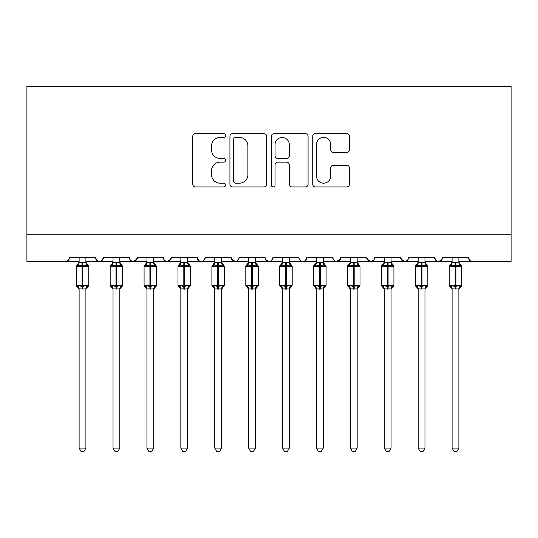 <?xml version="1.0" encoding="UTF-8"?>
<svg xmlns="http://www.w3.org/2000/svg" width="538" height="538" viewBox="0 0 538 538"><rect width="100%" height="100%" fill="white"/><g stroke="black" fill="none" stroke-linecap="round" stroke-linejoin="round"><path stroke-width="0.81" d="M225.597 135.529A1.863 1.863 0 0 0 223.734 133.666L195.449 133.666A2.663 2.663 0 0 0 192.786 136.329L192.786 184.258A2.663 2.663 0 0 0 195.449 186.921L223.734 186.921A1.863 1.863 0 0 0 225.597 185.052A1.863 1.863 0 0 0 223.734 183.189L220.076 183.189A8.521 8.521 0 0 1 211.555 174.668L211.555 170.674A8.521 8.521 0 0 1 220.076 162.153L223.734 162.153A1.863 1.863 0 0 0 225.597 160.29A1.863 1.863 0 0 0 223.734 158.428L220.076 158.428A8.521 8.521 0 0 1 211.555 149.907L211.555 145.912A8.521 8.521 0 0 1 220.076 137.392L223.734 137.392A1.863 1.863 0 0 0 225.597 135.529M346.815 152.436A2.663 2.663 0 0 0 349.478 149.772L349.478 136.329A2.663 2.663 0 0 0 346.815 133.666L315.396 133.666A2.663 2.663 0 0 0 312.733 136.329L312.733 184.258A2.663 2.663 0 0 0 315.396 186.921L346.815 186.921A2.663 2.663 0 0 0 349.478 184.258L349.478 168.011A2.663 2.663 0 0 0 346.815 165.354L333.372 165.354A2.663 2.663 0 0 0 330.709 168.011L330.709 176.067A7.122 7.122 0 0 1 323.58 183.189A7.122 7.122 0 0 1 316.458 176.067L316.458 144.514A7.122 7.122 0 0 1 323.58 137.392A7.122 7.122 0 0 1 330.709 144.514L330.709 149.772A2.663 2.663 0 0 0 333.372 152.436L346.815 152.436M26.9 234.212L511.1 234.212L511.1 86.376L26.9 86.376L26.9 261.34L65.555 261.34C67.714 261.414 69.066 260.056 69.624 257.265L95.394 257.265L96.88 260.412M266.673 136.329A2.663 2.663 0 0 0 264.01 133.666L232.591 133.666A2.663 2.663 0 0 0 229.928 136.329L229.928 184.258A2.663 2.663 0 0 0 232.591 186.921L264.01 186.921A2.663 2.663 0 0 0 266.673 184.258L266.673 136.329M273.99 133.666L305.409 133.666A2.663 2.663 0 0 1 308.072 136.329L308.072 184.258A2.663 2.663 0 0 1 305.409 186.921L291.966 186.921A2.663 2.663 0 0 1 289.303 184.258L289.303 164.816A2.663 2.663 0 0 0 286.64 162.153L277.722 162.153A2.663 2.663 0 0 0 275.059 164.816L275.059 185.052A1.863 1.863 0 0 1 273.196 186.921A1.863 1.863 0 0 1 271.327 185.052L271.327 136.329A2.663 2.663 0 0 1 273.99 133.666M85.898 261.34L99.463 261.34C97.304 261.414 95.946 260.056 95.394 257.265A4.069 4.069 0 0 0 99.463 261.34A4.069 4.069 0 0 0 103.531 257.265L129.302 257.265A4.069 4.069 0 0 0 133.37 261.34A4.069 4.069 0 0 0 137.439 257.265L163.209 257.265A4.069 4.069 0 0 0 167.278 261.34A4.069 4.069 0 0 0 171.346 257.265L197.116 257.265A4.069 4.069 0 0 0 201.185 261.34A4.069 4.069 0 0 0 205.254 257.265L231.024 257.265A4.069 4.069 0 0 0 235.093 261.34A4.069 4.069 0 0 0 239.161 257.265L264.931 257.265A4.069 4.069 0 0 0 269 261.34A4.069 4.069 0 0 0 273.069 257.265L298.839 257.265A4.069 4.069 0 0 0 302.907 261.34A4.069 4.069 0 0 0 306.976 257.265L332.746 257.265A4.069 4.069 0 0 0 336.815 261.34A4.069 4.069 0 0 0 340.884 257.265L366.654 257.265A4.069 4.069 0 0 0 370.722 261.34A4.069 4.069 0 0 0 374.791 257.265L400.561 257.265A4.069 4.069 0 0 0 404.63 261.34A4.069 4.069 0 0 0 408.698 257.265L434.469 257.265A4.069 4.069 0 0 0 438.537 261.34A4.069 4.069 0 0 0 442.606 257.265L468.376 257.265L469.862 260.412M442.606 257.265L441.12 260.412M424.973 261.34L438.537 261.34C436.379 261.414 435.02 260.056 434.469 257.265L435.955 260.412M400.561 257.265L402.047 260.412M366.654 257.265L368.14 260.412M340.884 257.265L339.397 260.412M289.343 261.34L302.907 261.34C305.066 261.414 306.425 260.056 306.976 257.265L305.49 260.412M255.436 261.34L269 261.34C271.159 261.414 272.517 260.056 273.069 257.265L271.582 260.412M264.931 257.265L266.418 260.412M221.528 261.34L235.093 261.34C237.251 261.414 238.61 260.056 239.161 257.265L237.675 260.412M231.024 257.265L232.51 260.412M187.621 261.34L201.185 261.34C203.344 261.414 204.702 260.056 205.254 257.265L203.767 260.412M214.749 261.34L201.185 261.34C199.026 261.414 197.668 260.056 197.116 257.265L198.603 260.412M171.346 257.265L169.86 260.412M137.439 257.265L135.953 260.412M113.027 261.34L99.463 261.34C101.621 261.414 102.98 260.056 103.531 257.265L102.045 260.412M468.376 257.265A4.069 4.069 0 0 0 472.445 261.34C470.286 261.414 468.934 260.056 468.376 257.265M511.1 234.212L511.1 261.34L458.88 261.34M65.555 261.34C67.714 261.414 69.072 260.056 69.624 257.265A4.069 4.069 0 0 1 65.555 261.34L79.12 261.34M119.806 261.34L133.37 261.34L136.995 259.108M146.935 261.34L133.37 261.34C131.211 261.414 129.853 260.056 129.302 257.265M153.713 261.34L167.278 261.34L170.909 259.108M180.842 261.34L167.278 261.34C165.119 261.414 163.76 260.056 163.209 257.265M248.657 261.34L235.093 261.34L231.461 259.108M282.564 261.34L269 261.34L266.377 260.379M316.472 261.34L302.907 261.34C300.749 261.414 299.39 260.056 298.839 257.265M323.251 261.34L336.815 261.34L340.446 259.108M350.379 261.34L336.815 261.34C334.656 261.414 333.298 260.056 332.746 257.265M357.158 261.34L370.722 261.34L373.345 260.379M384.287 261.34L370.722 261.34L367.091 259.108M391.065 261.34L404.63 261.34C406.789 261.414 408.147 260.056 408.698 257.265M418.194 261.34L404.63 261.34L401.005 259.108M452.102 261.34L438.537 261.34L441.16 260.379M235.516 137.392A1.863 1.863 0 0 0 233.653 139.255L233.653 181.326A1.863 1.863 0 0 0 235.516 183.189L239.376 183.189A8.521 8.521 0 0 0 247.897 174.668L247.897 145.912A8.521 8.521 0 0 0 239.376 137.392L235.516 137.392M289.303 144.648A7.122 7.122 0 0 0 282.181 137.526A7.122 7.122 0 0 0 275.059 144.648L275.059 155.764A2.663 2.663 0 0 0 277.722 158.428L286.64 158.428A2.663 2.663 0 0 0 289.303 155.764L289.303 144.648M79.12 289.35L76.268 285.274L88.75 285.274A1.358 1.358 0 0 1 87.855 286.552L88.75 285.274L88.75 266.29L76.268 266.29L76.268 285.274A1.358 1.358 0 0 0 77.163 286.552L78.131 285.543L82.099 286.498L86.88 285.543L87.465 286.411A2.986 2.845 0 0 0 85.898 288.919L79.12 288.899A2.986 2.845 0 0 0 77.553 286.411M85.898 257.265L85.898 262.645A2.986 2.845 180 0 0 87.465 265.147L86.88 266.021L82.913 265.066L78.131 266.021L77.163 265.012A1.358 1.358 0 0 0 76.268 266.29L79.12 262.214M85.898 288.899L85.898 448.1L79.12 448.1L79.12 288.899M79.12 257.265L79.113 262.786L82.099 262.383L85.898 262.665M78.131 266.021L79.113 262.786M85.898 262.786L86.88 266.021M78.131 285.543L79.113 288.778M86.88 285.543L85.898 288.778M85.898 448.1L83.861 451.624L81.151 451.624L79.12 448.1M122.583 285.718A1.358 1.358 0 0 1 121.763 286.552L122.657 285.274L122.657 266.29L110.176 266.29L110.176 285.274A1.358 1.358 0 0 0 111.07 286.552L112.038 285.543L116.006 286.498L120.788 285.543L121.373 286.411A2.986 2.845 0 0 0 119.806 288.919L113.027 288.899A2.986 2.845 0 0 0 111.46 286.411M119.806 257.265L119.806 262.645A2.986 2.845 180 0 0 121.373 265.147L120.788 266.021L116.82 265.066L112.038 266.021L111.07 265.012A1.358 1.358 0 0 0 110.176 266.29L113.027 262.214M156.491 285.718A1.358 1.358 0 0 1 155.67 286.552L156.565 285.274L156.565 266.29L144.083 266.29L144.083 285.274A1.358 1.358 0 0 0 144.978 286.552L145.946 285.543L149.914 286.498L154.695 285.543L155.28 286.411A2.986 2.845 0 0 0 153.713 288.919L146.935 288.899A2.986 2.845 0 0 0 145.368 286.411M153.713 257.265L153.713 262.645A2.986 2.845 180 0 0 155.28 265.147L154.695 266.021L150.727 265.066L145.946 266.021L144.978 265.012A1.358 1.358 0 0 0 144.083 266.29L146.935 262.214M187.621 257.265L187.621 262.645A2.986 2.845 180 0 0 189.188 265.147L188.603 266.021L184.635 265.066L179.853 266.021L178.885 265.012A1.358 1.358 0 0 0 177.991 266.29L177.991 285.274A1.358 1.358 0 0 0 178.885 286.552L177.991 285.274L190.472 285.274L190.472 266.29L189.578 265.012A1.358 1.358 0 0 1 189.968 265.234M190.398 285.718A1.358 1.358 0 0 1 189.578 286.552L190.472 285.274M221.528 257.265L221.528 262.645A2.986 2.845 180 0 0 223.095 265.147L222.51 266.021L218.542 265.066L213.761 266.021L212.792 265.012A1.358 1.358 0 0 0 211.898 266.29L211.898 285.274A1.358 1.358 0 0 0 212.792 286.552L211.898 285.274L224.38 285.274L224.38 266.29L223.485 265.012A1.358 1.358 0 0 1 223.875 265.234M224.306 285.718A1.358 1.358 0 0 1 223.485 286.552L224.38 285.274M119.806 288.899L119.806 448.1L113.027 448.1L113.027 288.899M113.027 257.265L113.02 262.786L116.006 262.383L119.806 262.665M112.038 266.021L113.02 262.786M119.806 262.786L120.788 266.021M112.038 285.543L113.02 288.778M120.788 285.543L119.806 288.778M119.806 448.1L117.768 451.624L115.058 451.624L113.027 448.1M153.713 288.899L153.713 448.1L146.935 448.1L146.935 288.899M146.935 257.265L146.928 262.786L149.914 262.383L153.713 262.665M145.946 266.021L146.928 262.786M153.713 262.786L154.695 266.021M145.946 285.543L146.928 288.778M154.695 285.543L153.713 288.778M153.713 448.1L151.676 451.624L148.965 451.624L146.935 448.1M180.842 289.35L178.885 286.552L179.853 285.543L183.821 286.498L188.603 285.543L189.188 286.411A2.986 2.845 0 0 0 187.621 288.919L180.842 288.899A2.986 2.845 0 0 0 179.275 286.411M187.621 288.899L187.621 448.1L180.842 448.1L180.842 288.899M180.842 257.265L180.835 262.786L183.821 262.383L187.621 262.665M179.853 266.021L180.835 262.786M187.621 262.786L188.603 266.021M179.853 285.543L180.835 288.778M188.603 285.543L187.621 288.778M187.621 448.1L185.583 451.624L182.88 451.624L180.842 448.1M214.749 289.35L212.792 286.552L213.761 285.543L217.729 286.498L222.51 285.543L223.095 286.411A2.986 2.845 0 0 0 221.528 288.919L214.749 288.899A2.986 2.845 0 0 0 213.183 286.411M221.528 288.899L221.528 448.1L214.749 448.1L214.749 288.899M214.749 257.265L214.743 262.786L217.729 262.383L221.528 262.665M213.761 266.021L214.743 262.786M221.535 262.786L222.51 266.021M213.761 285.543L214.743 288.778M222.51 285.543L221.535 288.778M221.528 448.1L219.491 451.624L216.787 451.624L214.749 448.1M255.436 257.265L255.436 262.645A2.986 2.845 180 0 0 257.003 265.147L256.424 266.021L252.45 265.066L247.668 266.021L246.7 265.012A1.358 1.358 0 0 0 245.805 266.29L245.805 285.274A1.358 1.358 0 0 0 246.7 286.552L245.805 285.274L258.287 285.274L258.287 266.29L257.393 265.012A1.358 1.358 0 0 1 257.783 265.234M258.213 285.718A1.358 1.358 0 0 1 257.393 286.552L258.287 285.274M248.657 289.35L246.7 286.552L247.668 285.543L251.636 286.498L256.424 285.543L257.003 286.411A2.986 2.845 0 0 0 255.436 288.919L248.657 288.899A2.986 2.845 0 0 0 247.09 286.411M255.436 288.899L255.436 448.1L248.657 448.1L248.657 288.899M248.657 257.265L248.65 262.786L251.636 262.383L255.436 262.665M247.668 266.021L248.65 262.786M255.442 262.786L256.424 266.021M247.668 285.543L248.65 288.778M256.424 285.543L255.442 288.778M255.436 448.1L253.398 451.624L250.695 451.624L248.657 448.1M289.343 257.265L289.343 262.645A2.986 2.845 180 0 0 290.91 265.147L290.332 266.021L286.364 265.066L281.576 266.021L280.607 265.012A1.358 1.358 0 0 0 279.713 266.29L279.713 285.274A1.358 1.358 0 0 0 280.607 286.552L279.713 285.274L292.195 285.274L292.195 266.29L291.3 265.012A1.358 1.358 0 0 1 291.69 265.234M292.121 285.718A1.358 1.358 0 0 1 291.3 286.552L292.195 285.274M282.564 289.35L280.607 286.552L281.576 285.543L285.55 286.498L290.332 285.543L290.91 286.411A2.986 2.845 0 0 0 289.343 288.919L282.564 288.899A2.986 2.845 0 0 0 280.997 286.411M289.343 288.899L289.343 448.1L282.564 448.1L282.564 288.899M282.564 257.265L282.558 262.786L285.55 262.383L289.343 262.665M281.576 266.021L282.558 262.786M289.35 262.786L290.332 266.021M281.576 285.543L282.558 288.778M290.332 285.543L289.35 288.778M289.343 448.1L287.305 451.624L284.602 451.624L282.564 448.1M323.251 257.265L323.251 262.645A2.986 2.845 180 0 0 324.817 265.147L324.239 266.021L320.271 265.066L315.49 266.021L314.515 265.012A1.358 1.358 0 0 0 313.62 266.29L313.62 285.274A1.358 1.358 0 0 0 314.515 286.552L313.62 285.274L326.102 285.274L326.102 266.29L325.208 265.012A1.358 1.358 0 0 1 325.598 265.234M326.028 285.718A1.358 1.358 0 0 1 325.208 286.552L326.102 285.274M316.472 289.35L314.515 286.552L315.49 285.543L319.458 286.498L324.239 285.543L324.817 286.411A2.986 2.845 0 0 0 323.251 288.919L316.472 288.899A2.986 2.845 0 0 0 314.905 286.411M323.251 288.899L323.251 448.1L316.472 448.1L316.472 288.899M316.472 257.265L316.465 262.786L319.458 262.383L323.251 262.665M315.49 266.021L316.465 262.786M323.257 262.786L324.239 266.021M315.49 285.543L316.465 288.778M324.239 285.543L323.257 288.778M323.251 448.1L321.213 451.624L318.509 451.624L316.472 448.1M357.158 257.265L357.158 262.645A2.986 2.845 180 0 0 358.725 265.147L358.147 266.021L354.179 265.066L349.397 266.021L348.422 265.012A1.358 1.358 0 0 0 347.528 266.29L347.528 285.274A1.358 1.358 0 0 0 348.422 286.552L347.528 285.274L360.009 285.274L360.009 266.29L359.115 265.012A1.358 1.358 0 0 1 359.505 265.234M359.935 285.718A1.358 1.358 0 0 1 359.115 286.552L360.009 285.274M350.379 289.35L348.422 286.552L349.397 285.543L353.365 286.498L358.147 285.543L358.725 286.411A2.986 2.845 0 0 0 357.158 288.919L350.379 288.899A2.986 2.845 0 0 0 348.812 286.411M357.158 288.899L357.158 448.1L350.379 448.1L350.379 288.899M350.379 257.265L350.379 262.786L353.365 262.383L357.158 262.665M349.397 266.021L350.379 262.786M357.165 262.786L358.147 266.021M349.397 285.543L350.379 288.778M358.147 285.543L357.165 288.778M357.158 448.1L355.12 451.624L352.417 451.624L350.379 448.1M391.065 257.265L391.065 262.645A2.986 2.845 180 0 0 392.632 265.147L392.054 266.021L388.086 265.066L383.305 266.021L382.33 265.012A1.358 1.358 0 0 0 381.435 266.29L381.435 285.274A1.358 1.358 0 0 0 382.33 286.552L381.435 285.274L393.917 285.274L393.917 266.29L393.022 265.012A1.358 1.358 0 0 1 393.412 265.234M393.917 285.274A1.358 1.358 0 0 1 393.022 286.552L393.917 285.274M384.287 289.35L382.33 286.552L383.305 285.543L387.273 286.498L392.054 285.543L392.632 286.411A2.986 2.845 0 0 0 391.065 288.919L384.287 288.899A2.986 2.845 0 0 0 382.72 286.411M391.065 288.919L391.065 448.1L384.287 448.1L384.287 288.899M384.287 257.265L384.287 262.786L387.273 262.383L391.065 262.665M383.305 266.021L384.287 262.786M391.072 262.786L392.054 266.021M383.305 285.543L384.287 288.778M392.054 285.543L391.072 288.778M391.065 448.1L389.035 451.624L386.324 451.624L384.287 448.1M424.973 257.265L424.973 262.645A2.986 2.845 180 0 0 426.54 265.147L425.962 266.021L421.994 265.066L417.212 266.021L416.237 265.012A1.358 1.358 0 0 0 415.343 266.29L415.343 285.274A1.358 1.358 0 0 0 416.237 286.552L415.343 285.274L427.824 285.274L427.824 266.29L426.93 265.012A1.358 1.358 0 0 1 427.327 265.234M427.824 285.274A1.358 1.358 0 0 1 426.93 286.552L427.824 285.274M418.194 289.35L416.237 286.552L417.212 285.543L421.18 286.498L425.962 285.543L426.54 286.411A2.986 2.845 0 0 0 424.973 288.919L418.194 288.899A2.986 2.845 0 0 0 416.627 286.411M424.973 288.919L424.973 448.1L418.194 448.1L418.194 288.899M418.194 257.265L418.194 262.786L421.18 262.383L424.973 262.665M417.212 266.021L418.194 262.786M424.98 262.786L425.962 266.021M417.212 285.543L418.194 288.778M425.962 285.543L424.98 288.778M424.973 448.1L422.942 451.624L420.232 451.624L418.194 448.1M458.88 257.265L458.88 262.645A2.986 2.845 180 0 0 460.447 265.147L459.869 266.021L455.901 265.066L451.12 266.021L450.145 265.012A1.358 1.358 0 0 0 449.25 266.29L449.25 285.274A1.358 1.358 0 0 0 450.145 286.552L449.25 285.274L461.732 285.274L461.732 266.29L460.837 265.012A1.358 1.358 0 0 1 461.234 265.234M461.732 285.274A1.358 1.358 0 0 1 460.837 286.552L461.732 285.274L461.732 266.29L449.25 266.29L452.102 262.214M452.102 289.35L450.145 286.552L451.12 285.543L455.087 286.498L459.869 285.543L460.447 286.411A2.986 2.845 0 0 0 458.88 288.919L452.102 288.899A2.986 2.845 0 0 0 450.535 286.411M458.88 288.919L458.88 448.1L452.102 448.1L452.102 288.899M452.102 257.265L452.102 262.786L455.087 262.383L458.88 262.665M451.12 266.021L452.102 262.786M458.887 262.786L459.869 266.021M451.12 285.543L452.102 288.778M459.869 285.543L458.887 288.778M458.88 448.1L456.849 451.624L454.139 451.624L452.102 448.1M82.099 262.383L82.099 289.182M82.913 289.182L82.913 262.383M77.553 265.147A2.986 2.845 180 0 0 79.12 262.645M116.006 262.383L116.006 289.182M113.027 289.35L110.176 285.274L122.657 285.274M116.82 289.182L116.82 262.383M111.46 265.147A2.986 2.845 180 0 0 113.027 262.645M149.914 262.383L149.914 289.182M146.935 289.35L144.083 285.274L156.565 285.274M150.727 289.182L150.727 262.383M145.368 265.147A2.986 2.845 180 0 0 146.935 262.645M183.821 262.383L183.821 266.29L177.991 266.29L180.842 262.214M190.472 266.29L183.821 266.29L183.821 289.182M184.635 289.182L184.635 262.383M179.275 265.147A2.986 2.845 180 0 0 180.842 262.645M217.729 262.383L217.729 266.29L211.898 266.29L214.749 262.214M224.38 266.29L217.729 266.29L217.729 289.182M218.542 289.182L218.542 262.383M213.183 265.147A2.986 2.845 180 0 0 214.749 262.645M251.636 262.383L251.636 266.29L245.805 266.29L248.657 262.214M258.287 266.29L251.636 266.29L251.636 289.182M252.45 289.182L252.45 262.383M247.09 265.147A2.986 2.845 180 0 0 248.657 262.645M285.55 262.383L285.55 266.29L279.713 266.29L282.564 262.214M292.195 266.29L285.55 266.29L285.55 289.182M286.364 289.182L286.364 262.383M280.997 265.147A2.986 2.845 180 0 0 282.564 262.645M319.458 262.383L319.458 266.29L313.62 266.29L316.472 262.214M326.102 266.29L319.458 266.29L319.458 289.182M320.271 289.182L320.271 262.383M314.905 265.147A2.986 2.845 180 0 0 316.472 262.645M353.365 262.383L353.365 266.29L347.528 266.29L350.379 262.214M360.009 266.29L353.365 266.29L353.365 289.182M354.179 289.182L354.179 262.383M348.812 265.147A2.986 2.845 180 0 0 350.379 262.645M387.273 262.383L387.273 266.29L381.435 266.29L384.287 262.214M393.917 266.29L387.273 266.29L387.273 289.182M388.086 289.182L388.086 262.383M382.72 265.147A2.986 2.845 180 0 0 384.287 262.645M421.18 262.383L421.18 266.29L415.343 266.29L418.194 262.214M427.824 266.29L421.18 266.29L421.18 289.182M421.994 289.182L421.994 262.383M416.627 265.147A2.986 2.845 180 0 0 418.194 262.645M455.087 262.383L455.087 289.182M455.901 289.182L455.901 262.383M450.535 265.147A2.986 2.845 180 0 0 452.102 262.645M76.268 285.274L76.268 266.29M85.898 262.214L88.75 266.29M87.855 286.552L85.898 289.35M110.176 285.274L110.176 266.29M119.806 262.214L122.657 266.29M121.763 286.552L119.806 289.35M144.083 285.274L144.083 266.29M153.713 262.214L156.565 266.29M155.67 286.552L153.713 289.35M177.991 285.274L177.991 266.29M189.578 265.012L187.621 262.214M189.578 286.552L187.621 289.35M211.898 285.274L211.898 266.29M223.485 265.012L221.528 262.214M223.485 286.552L221.528 289.35M245.805 285.274L245.805 266.29M257.393 265.012L255.436 262.214M257.393 286.552L255.436 289.35M279.713 285.274L279.713 266.29M291.3 265.012L289.343 262.214M291.3 286.552L289.343 289.35M313.62 285.274L313.62 266.29M325.208 265.012L323.251 262.214M325.208 286.552L323.251 289.35M347.528 285.274L347.528 266.29M359.115 265.012L357.158 262.214M359.115 286.552L357.158 289.35M381.435 285.274L381.435 266.29M393.022 265.012L391.065 262.214M393.022 286.552L391.065 289.35M415.343 285.274L415.343 266.29M426.93 265.012L424.973 262.214M426.93 286.552L424.973 289.35M449.25 285.274L449.25 266.29M460.837 265.012L458.88 262.214M460.837 286.552L458.88 289.35"/></g></svg>
